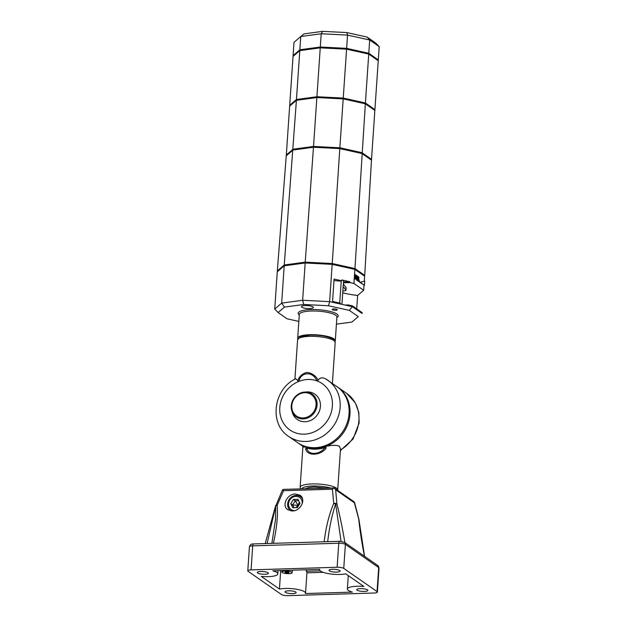 <?xml version="1.0" encoding="UTF-8"?>
<svg xmlns="http://www.w3.org/2000/svg" width="627" height="627" viewBox="0 0 627 627"><rect width="100%" height="100%" fill="white"/><g stroke="black" fill="none" stroke-linecap="round" stroke-linejoin="round"><path stroke-width="0.94" d="M277.832 271.295L277.322 270.942L286.312 155.002L293.075 149.202L286.312 155.002L289.65 106.12L296.406 100.32L316.862 97.553L343.188 98.894L365.345 103.808L374.86 110.438L374.915 109.607L365.4 102.985L343.251 98.063L316.917 96.73L296.461 99.489L289.705 105.297L294 42.33L300.756 36.523L321.212 33.764L347.538 35.096L369.695 40.018L379.21 46.641L378.308 59.902L368.794 53.271L346.637 48.35L320.303 47.017L299.855 49.776L293.091 55.584L299.855 49.776L300.756 36.523L304.001 33.882L322.733 31.35L321.212 33.764L320.303 47.017L299.855 49.776L299.8 50.607L320.248 47.848L320.303 47.017L346.637 48.35L347.538 35.096L346.849 32.573L322.733 31.35M277.322 270.942L284.25 264.994L305.224 262.157L313.469 147.267L293.021 150.033L286.257 155.833L293.021 150.033L313.469 147.267L339.803 148.599L361.959 153.521L371.474 160.151L371.529 159.321L362.014 152.69L339.858 147.776L313.524 146.436L293.075 149.202L313.524 146.436L339.858 147.776L362.014 152.69L371.529 159.321L374.86 110.438L365.345 103.808L368.794 53.271L346.637 48.35L346.582 49.18L368.739 54.102L378.253 60.725L378.308 59.902L368.794 53.271L369.695 40.018L367.132 37.079L346.849 32.573M305.224 262.157L332.232 263.528L354.953 268.568L365.345 103.808L343.188 98.894L346.582 49.18L320.248 47.848L346.582 49.18L368.739 54.102L378.253 60.725L374.915 109.607L365.4 102.985L343.251 98.063L316.917 96.73L320.248 47.848L299.8 50.607L293.036 56.414L299.8 50.607L296.461 99.489L316.917 96.73L316.862 97.553L296.406 100.32L296.461 99.489L289.705 105.297L289.65 106.12L296.406 100.32L284.25 264.994M339.858 147.776L343.188 98.894L316.862 97.553L313.469 147.267L339.803 148.599L339.858 147.776M337.122 309.519A2.571 0.627 3.9 0 1 337.295 309.769A2.571 0.627 3.9 0 1 335.186 310.24A2.571 0.627 3.9 0 1 332.341 309.667A2.571 0.627 3.9 0 1 332.169 309.417A2.571 0.627 3.9 0 1 334.285 308.946A2.571 0.627 3.9 0 1 337.122 309.519M335.053 341.354A18.834 4.593 -176.1 0 0 335.288 340.72A18.834 4.593 -176.1 0 0 309.714 334.716A18.834 4.593 -176.1 0 0 297.7 338.157A18.834 4.593 -176.1 0 0 297.849 338.815M312.983 306.893A5.996 1.458 -176.1 0 0 306.352 305.561A5.996 1.458 -176.1 0 0 301.422 306.658A5.996 1.458 -176.1 0 0 301.822 307.238A5.996 1.458 -176.1 0 0 308.453 308.57A5.996 1.458 -176.1 0 0 313.382 307.473A5.996 1.458 -176.1 0 0 312.983 306.893M364.303 281.139L364.64 276.193L354.882 269.398L332.169 264.359L305.177 262.987L284.203 265.824L277.275 271.773L274.736 309.056L281.664 303.107L302.629 300.27L303.703 304.487L328.485 305.741L349.333 310.373L358.283 316.611L351.927 322.074L336.417 324.167M305.177 262.987L302.629 300.27L329.63 301.642L328.485 305.741M284.203 265.824L281.664 303.107L284.454 307.089L303.703 304.487M364.742 281.123L364.459 285.269L360.141 282.26L364.742 281.123L360.141 282.26M359.663 282.275L364.459 285.269M358.283 316.611L351.927 322.074M345.015 305.059L348.338 304.957L348.283 305.78L352.343 306.681L352.398 305.858L362.155 312.654L362.1 313.476L352.343 306.681L349.333 310.373M348.283 305.78L329.63 301.642L332.169 264.359M298.844 321.408L287.048 318.79L278.098 312.552L274.736 309.056M278.098 312.552L284.454 307.089M339.442 280.99A3.942 0.956 3.9 0 1 341.151 280.786L341.707 280.771L341.762 279.94L349.921 281.758L349.866 282.581L343.988 282.761A3.942 0.956 3.9 0 1 343.416 282.769M340.124 303.97L340.179 303.139L332.561 301.446L334.081 279.078L341.707 280.771M342.726 292.84A39.383 9.593 -176.1 0 0 357.625 295.482L363.684 290.277L364.021 285.285M349.866 282.581L353.926 283.482L363.684 290.277M343.471 281.938A3.942 0.956 -176.1 0 0 344.043 281.938L349.921 281.758M358.903 280.535L359.584 281.006L359.53 281.837L358.542 281.147L358.824 277.001L358.903 280.535M359.53 281.837L358.064 281.162L358.346 277.016L358.824 277.001M358.064 281.162L358.542 281.147M353.926 283.482L354.882 269.398M355.548 279.062L355.07 279.078L354.584 274.399L355.407 274.626L355.681 277.212L356.261 275.214L356.606 275.457L355.548 279.062L355.062 274.383M355.556 276.013L356.261 275.214M357.923 280.716L356.457 280.042L356.739 275.904L357.218 275.888L358.205 276.578L357.923 280.716L356.935 280.026L357.218 275.888M357.304 279.415L357.476 276.93L357.304 279.415M356.457 280.042L356.935 280.026M357.453 277.197L357.845 277.189M352.398 305.858L348.338 304.957M356.716 308.86L357.625 295.482M363.613 275.48L354.114 268.685L331.957 263.771L305.623 262.431L285.175 265.197L284.486 265.785M354.075 269.218L354.114 268.685M331.918 264.343L331.957 263.771M305.584 263.011L305.623 262.431M285.136 265.691L285.175 265.197M343.549 280.739A1.709 0.415 -176.1 0 0 343.557 280.716A1.709 0.415 -176.1 0 0 341.746 280.175M339.732 303.037A1.709 0.415 -176.1 0 0 339.716 303.037A10.275 2.5 3.9 0 1 339.716 303.037L341.229 280.998A10.275 2.5 3.9 0 1 333.987 280.481M340.132 303.876A1.709 0.415 3.9 0 1 341.934 304.369L343.557 280.716M343.165 286.414L345.885 290.082L346.057 287.597L343.337 283.929M345.885 290.082A3.425 0.831 3.9 0 1 345.947 290.262A3.425 0.831 3.9 0 1 342.859 290.881M307.105 391.914A15.409 13.849 -55.1 0 0 306.579 391.938L304.597 392.071A13.88 12.469 -55.1 0 0 291.241 405.873A13.88 12.469 -55.1 0 0 291.735 410.536A13.88 12.469 -55.1 0 0 303.241 418.907A13.88 12.469 -55.1 0 0 317.074 405.081A13.88 12.469 -55.1 0 0 305.075 392.047A13.88 12.469 -55.1 0 0 304.597 392.071C296.924 393.317 292.472 397.91 291.241 405.849L292.3 412.448A15.409 13.849 -55.1 0 0 305.075 421.736A15.409 13.849 -55.1 0 0 320.436 406.382A15.409 13.849 -55.1 0 0 307.105 391.914M325.899 448.501C320.264 455.766 307.152 456.166 305.741 449.12L306.838 448.117A35.104 31.546 -55.1 0 0 324.935 447.56L325.899 448.501L326.048 446.33A34.25 30.778 -55.1 0 0 349.404 418.648A34.25 30.778 -55.1 0 0 337.694 387.094A34.25 30.778 124.9 0 1 347.961 423.883A34.25 30.778 124.9 0 1 315.851 448.336A34.25 30.778 124.9 0 1 298.538 443.305L297.613 442.654A34.25 30.778 -55.1 0 0 342.444 432.144A34.25 30.778 -55.1 0 0 336.762 386.451A34.25 30.778 124.9 0 1 347.037 423.233A34.25 30.778 124.9 0 1 314.926 447.694A34.25 30.778 124.9 0 1 297.613 442.654L288.671 436.431A34.25 30.778 -55.1 0 0 333.501 425.921A34.25 30.778 -55.1 0 0 327.827 380.221A34.25 30.778 -55.1 0 0 325.413 378.724C322.325 377.219 319.911 377.681 318.163 380.127L316.839 380.855A28.254 25.393 124.9 0 1 326.071 422.504A28.254 25.393 124.9 0 1 283.882 423.797A28.254 25.393 124.9 0 1 298.844 381.412L295.709 378.747C273.443 389.03 268.771 423.797 288.671 436.431M340.43 449.99A34.25 30.778 -55.1 0 0 346.629 393.325L325.413 378.724M298.844 381.412A28.254 25.393 124.9 0 1 316.839 380.855C313.155 371.16 300.85 371.537 298.844 381.412M318.163 380.127C315.671 375.698 311.995 373.143 307.144 372.438C302.473 373.433 299.33 376.2 297.7 380.754M367.132 37.079L375.847 43.145L379.21 46.641M332.232 263.528L339.803 148.599L361.959 153.521L371.474 160.151L364.71 275.371L364.146 275.849M354.953 268.568L364.71 275.371M326.048 446.33C332.247 445.06 336.668 445.021 339.301 446.205L340.508 448.861L337.71 489.938A18.834 4.593 3.9 0 0 336.448 488.119A18.834 4.593 3.9 0 0 315.616 483.919A18.834 4.593 3.9 0 0 300.121 487.375L302.919 446.299M302.919 446.353L298.538 443.305A34.25 30.778 -55.1 0 0 305.89 446.949L305.741 449.12M304.244 447.278C302.073 446.079 302.622 445.969 305.89 446.949M306.838 448.117C307.881 455.421 319.856 455.061 324.935 447.56M282.322 571.558A5.134 1.254 3.9 0 1 287.127 571.119A5.134 1.254 3.9 0 1 291.79 572.224A5.134 1.254 3.9 0 1 292.135 572.717A5.134 1.254 3.9 0 1 291.696 573.172A5.134 1.254 3.9 0 1 285.904 573.525A5.134 1.254 3.9 0 1 281.884 572.02A5.134 1.254 3.9 0 1 282.322 571.558M332.569 569.3A5.565 1.356 -176.1 0 0 329.026 570.319A5.565 1.356 -176.1 0 0 336.581 572.09A5.565 1.356 -176.1 0 0 340.132 571.072A5.565 1.356 -176.1 0 0 332.569 569.3M288.6 590.814A5.565 1.356 -176.1 0 0 285.05 591.833A5.565 1.356 -176.1 0 0 292.605 593.604A5.565 1.356 -176.1 0 0 296.156 592.586A5.565 1.356 -176.1 0 0 288.6 590.814M260.856 571.487A5.565 1.356 -176.1 0 0 257.305 572.506A5.565 1.356 -176.1 0 0 264.868 574.277A5.565 1.356 -176.1 0 0 268.411 573.266A5.565 1.356 -176.1 0 0 260.856 571.487M360.313 588.628A5.565 1.356 -176.1 0 0 356.763 589.639A5.565 1.356 -176.1 0 0 364.318 591.418A5.565 1.356 -176.1 0 0 367.869 590.399A5.565 1.356 -176.1 0 0 360.313 588.628M341.072 541.344L335.986 506.271L335.602 504.202L334.959 506.099C331.644 516.507 329.222 528.365 327.694 541.665M295.388 493.982L300.004 495.259C306.431 499.21 300.662 511.13 292.401 510.989L287.785 509.712C281.366 505.762 287.127 493.841 295.388 493.982M301.822 497.195A9.421 8.464 -55.1 0 0 301.085 497.054M271.852 543.374L275.504 519.611L275.723 506.036L267.102 543.515M285.175 572.42A1.967 0.478 3.9 0 1 285.042 572.232A1.967 0.478 3.9 0 1 286.664 571.871A1.967 0.478 3.9 0 1 288.843 572.31A1.967 0.478 3.9 0 1 288.969 572.498A1.967 0.478 3.9 0 1 287.354 572.859A1.967 0.478 3.9 0 1 285.175 572.42M279.43 589.067A14.985 3.652 3.9 0 1 296.038 589.153A14.985 3.652 3.9 0 1 305.553 593.228A14.985 3.652 3.9 0 1 305.474 593.55L352.382 592.115A14.985 3.652 3.9 0 1 347.366 589.004A14.985 3.652 3.9 0 1 363.895 586.48L345.751 573.838A14.985 3.652 3.9 0 1 329.144 573.752A14.985 3.652 3.9 0 1 319.629 569.677A14.985 3.652 3.9 0 1 319.707 569.355L272.8 570.789A14.985 3.652 3.9 0 1 277.808 573.901A14.985 3.652 3.9 0 1 261.287 576.425L279.43 589.067L280.692 570.546M248.135 571.315L281.421 594.506A5.134 1.254 -176.1 0 0 288.052 595.65L374.115 593.024A5.134 1.254 -176.1 0 0 377.391 592.084A5.134 1.254 -176.1 0 0 377.046 591.59L343.753 568.399A5.134 1.254 -176.1 0 0 337.122 567.255L251.066 569.88A5.134 1.254 -176.1 0 0 247.79 570.821A5.134 1.254 -176.1 0 0 248.135 571.315M275.708 505.409A2.571 0.917 23.6 0 1 277.212 505.197A2.571 1.372 174.9 0 0 275.723 506.036L282.377 490.142L283.694 489.381L334.207 487.955L335.641 489.75L336.926 504.022L335.602 504.202A2.571 0.917 -156.4 0 0 333.713 503.465A2.571 1.372 -5.1 0 1 336.926 504.022C339.818 515.363 342.475 528.232 344.897 542.637M324.151 541.775C325.915 527.197 329.104 514.43 333.713 503.465L332.428 489.193L334.207 487.955M364.577 556.345L358.981 519.705A2.571 1.372 174.9 0 0 358.777 519.25L354.106 501.819M282.769 489.53L283.545 490.69L277.212 505.197L277.463 512.22C277.322 521.868 275.951 532.237 273.356 543.327M364.436 556.243C361.614 541.563 359.733 529.235 358.777 519.25L358.981 519.705M306.242 569.763L306.266 571.299A14.985 3.652 3.9 0 1 306.964 572.514L305.553 593.228M320.311 570.876L306.266 571.299M323.195 572.341L306.94 572.835M302.175 503.943A7.375 6.631 -55.1 0 0 302.245 503.309A7.375 6.631 -55.1 0 0 295.873 496.388A7.375 6.631 -55.1 0 0 288.522 503.732A7.375 6.631 -55.1 0 0 294.619 510.66M302.512 498.794A8.559 7.696 -55.1 0 0 300.521 496.67A8.559 7.696 -55.1 0 0 292.37 496.506A8.559 7.696 -55.1 0 0 287.66 503.936A8.559 7.696 -55.1 0 0 290.74 510.723A8.559 7.696 -55.1 0 0 291.061 510.927L290.74 510.723M298.624 500.636L295.215 500.738L298.123 505.433L292.637 504.954L293.992 507.698M293.365 499.453L295.215 500.738L292.637 504.954L290.787 503.661L293.365 499.453L297.966 499.311L299.988 503.379L297.402 507.596L292.801 507.737L290.787 503.661M295.991 507.635L298.123 505.433L298.334 506.075M298.813 505.291L298.123 505.433L299.314 502.031M336.871 317.521A20.033 4.883 -176.1 0 0 336.832 314.009A20.033 4.883 -176.1 0 0 311.337 309.55A20.033 4.883 -176.1 0 0 299.283 314.958M297.7 338.157L299.314 314.456A18.834 4.593 3.9 0 1 311.329 311.016A18.834 4.593 3.9 0 1 335.641 315.209A18.834 4.593 3.9 0 1 336.903 317.019L335.288 340.72M343.988 282.761L344.043 281.938M304.793 392.69A13.057 11.733 -55.1 0 0 291.782 405.693A13.057 11.733 -55.1 0 0 303.068 417.95A13.057 11.733 -55.1 0 0 316.079 404.948A13.057 11.733 -55.1 0 0 304.793 392.69M333.917 340.555A18.834 4.593 3.9 0 1 335.179 342.373L333.298 339.199C328.164 336.37 320.483 334.99 310.271 335.084L300.451 336.66L297.59 339.81A18.834 4.593 3.9 0 1 313.085 336.354A18.834 4.593 3.9 0 1 333.917 340.555M330.304 487.963A17.125 4.17 -176.1 0 0 312.638 486.019A17.125 4.17 -176.1 0 0 301.791 488.833M379.029 568.054L377.76 565.523A2.571 2.312 124.9 0 1 378.684 567.56A5.134 1.254 3.9 0 1 379.029 568.054L377.391 592.084M377.76 565.523L344.466 542.331A2.571 2.312 124.9 0 1 345.391 544.369L378.684 567.56L377.046 591.59M251.066 569.88L252.705 545.858A2.571 0.94 -91.7 0 1 253.551 543.93C251.403 543.758 250.032 544.714 249.428 546.791A5.134 1.254 3.9 0 1 252.705 545.858L338.76 543.225A5.134 1.254 3.9 0 1 345.391 544.369L343.753 568.399M339.858 541.383A2.571 0.94 88.3 0 0 339.607 541.305A2.571 0.94 88.3 0 0 338.76 543.225L337.122 567.255M354.545 502.925L335.641 489.75M332.428 489.193L283.545 490.69M345.947 290.262L346.135 287.44M332.381 383.395L335.179 342.373M294.909 379.178L297.59 339.81M337.647 490.353L337.71 489.938M346.629 393.325L355.36 402.949L358.84 412.542L359.138 422.974L353.056 438.994L340.39 450.578M300.435 488.872L300.121 487.375M292.135 572.717L292.307 570.194M253.551 543.93L339.607 541.305L344.466 542.331M249.428 546.791L247.79 570.821M334.269 487.994L354.137 501.843M354.529 502.399L358.91 519.289M265.19 543.578L275.551 505.926M326.071 488.088L314.237 487.007L309.174 487.461L305.318 488.723M348.283 575.61L347.366 589.004M278.035 570.625L277.808 573.901M281.884 572.02L281.985 570.507M302.143 497.791L300.521 496.67"/></g></svg>
